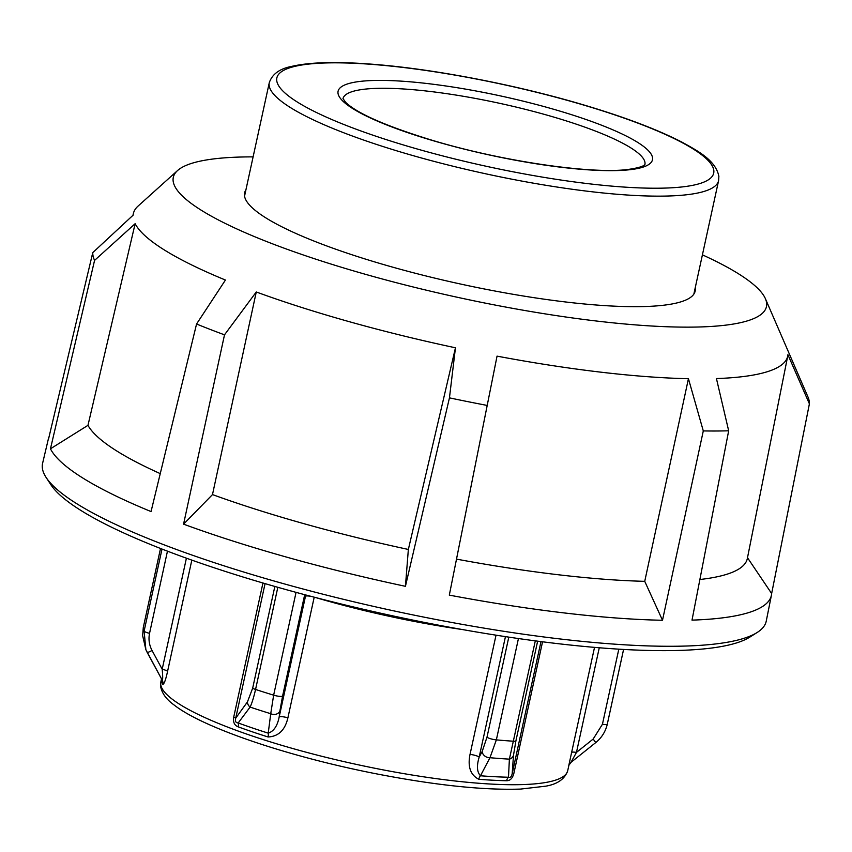 <?xml version="1.0" encoding="UTF-8"?>
<svg xmlns="http://www.w3.org/2000/svg" width="852" height="852" viewBox="0 0 852 852"><rect width="100%" height="100%" fill="white"/><g stroke="black" fill="none" stroke-linecap="round" stroke-linejoin="round"><path stroke-width="1.28" d="M245.909 189.9A230.572 43.047 12.3 0 0 244.599 192.893A230.572 43.047 12.3 0 0 384.38 264.78A230.572 43.047 12.3 0 0 636.795 306.667A230.572 43.047 12.3 0 0 695.157 291.128A230.572 43.047 12.3 0 0 695.211 287.859M702.41 254.844A303.536 56.669 -167.7 0 1 765.416 298.732A303.536 56.669 -167.7 0 1 689.619 327.136A303.536 56.669 -167.7 0 1 484.17 302.897A303.536 56.669 -167.7 0 1 177.557 170.549A303.536 56.669 -167.7 0 1 250.137 156.885A303.536 56.669 -167.7 0 1 253.108 156.885M765.416 298.732L807.866 396.712A366.435 68.416 -167.7 0 1 809.4 403.837L787.908 354.698A334.847 62.516 12.3 0 1 787.727 356.051A334.847 62.516 12.3 0 1 716.436 378.565L728.673 430.792A366.435 68.416 -167.7 0 1 716.351 431.005A366.435 68.416 -167.7 0 1 703.294 430.92L688.437 378.703L644.74 581.33L662.494 620.267L703.294 430.92M728.673 430.792L692.016 620.128A369.864 69.055 12.3 0 0 771.422 595.228A369.864 69.055 12.3 0 0 771.646 593.535L809.4 403.837M771.422 595.228L766.257 621.076A370.332 69.14 -167.7 0 1 757.098 632.535A370.332 69.14 -167.7 0 1 672.473 646.274A370.332 69.14 -167.7 0 1 299.084 587.944A370.332 69.14 -167.7 0 1 46.168 477.525A370.332 69.14 -167.7 0 1 42.6 463.296L48.671 437.651A369.864 69.055 12.3 0 0 48.351 439.792L92.761 252.639L133.136 215.151A334.847 62.516 12.3 0 1 133.413 213.394L132.955 215.322M46.168 477.525L50.896 484.756A364.06 67.968 12.3 0 0 299.531 593.301A364.06 67.968 12.3 0 0 666.594 650.64A364.06 67.968 12.3 0 0 749.781 637.136L757.098 632.535M449.313 595.122L497.046 356.136L449.313 595.122A369.864 69.055 12.3 0 0 662.494 620.267M487.152 405.424A366.435 68.416 -167.7 0 1 449.451 397.863L455.458 347.786L408.353 549.455L405.435 586.314L449.451 397.863M455.458 347.786A334.847 62.516 12.3 0 1 256.271 291.98L212.489 494.586L183.563 524.161A369.864 69.055 12.3 0 0 405.435 586.314M183.563 524.161L224.502 334.836A366.435 68.416 -167.7 0 1 196.556 324.016L225.439 280.042A334.847 62.516 12.3 0 1 135.138 223.693L94.572 260.382A366.435 68.416 -167.7 0 1 92.761 252.639M135.138 223.693L87.969 425.34L50.46 448.802A369.864 69.055 12.3 0 0 151.049 511.562L196.556 324.016M50.46 448.802L94.572 260.382M771.646 593.535L747.47 557.687M212.489 494.586A338.51 63.197 12.3 0 0 408.353 549.455M456.544 559.125A338.51 63.197 12.3 0 0 644.74 581.33M699.886 579.509A338.51 63.197 12.3 0 0 747.342 558.475L787.727 356.051M87.969 425.34A338.51 63.197 12.3 0 0 160.251 473.616M497.046 356.136A334.847 62.516 12.3 0 0 688.437 378.703M177.557 170.549L138.045 206.099A334.847 62.516 12.3 0 0 133.413 213.394M256.271 291.98L224.502 334.836M623.579 649.437L607.306 724.083A6.39 1.193 -167.7 0 1 607.306 724.136C605.57 731.538 601.736 737.683 595.782 742.561L570.968 762.38L576.463 752.412A6.39 1.193 12.3 0 0 573.098 752.092A6.39 1.193 12.3 0 0 571.607 752.497L568.71 765.884M496.024 635.177L470.027 754.403A6.39 1.193 -167.7 0 1 475.629 755.522A6.39 1.193 -167.7 0 1 479.175 757.119L505.449 636.625M513.873 773.339A6.39 1.193 12.3 0 0 512.755 773.414A6.39 1.193 12.3 0 0 512.19 773.669C511.519 776.758 510.273 777.94 508.484 777.226A6.39 4.537 -88.8 0 0 506.61 780.741C510.167 780.751 512.595 778.281 513.873 773.339L542.554 641.801M186.407 558.188L162.189 669.235A6.39 1.193 -167.7 0 1 165.735 670.311A6.39 1.193 -167.7 0 1 167.567 671.376L191.828 560.115M305.762 594.973L279.179 716.969C277.411 725.957 273.758 731.346 268.22 733.146A209.709 39.149 -167.7 0 1 238.187 722.954C235.727 722.816 234.907 721.218 235.727 718.161A6.39 1.193 12.3 0 0 234.992 717.65A6.39 1.193 12.3 0 0 233.725 717.086C232.894 722.113 234.396 725.371 238.24 726.862A208.218 38.872 12.3 0 0 268.06 736.98C278.455 736.479 285.069 730.089 287.901 717.831L314.207 597.188M296.059 592.364L273.641 695.168L270.734 713.71A6.39 5.048 7 0 0 279.925 710.834L279.179 716.969A6.39 1.193 -167.7 0 1 282.3 716.713A6.39 1.193 -167.7 0 1 287.901 717.831M567.72 770.687A208.218 38.872 -167.7 0 1 373.985 768.078A208.218 38.872 -167.7 0 1 160.911 685.498A208.218 38.872 -167.7 0 1 160.847 681.973L160.623 686.403C161.859 693.272 166.385 699.492 174.202 705.062C202.904 727.651 286.677 755.99 372.43 773.062C432.72 784.958 482.072 790.305 520.487 789.09L545.781 786.162C557.506 784.149 564.823 778.994 567.72 770.687L568.859 765.437M470.027 754.403C467.535 766.704 470.453 775 478.803 779.292A6.39 3.717 94.5 0 1 480.475 775.767C476.96 772.125 476.524 765.916 479.175 757.119L482.2 751.443A6.39 4.92 -152 0 0 489.964 757.716L496.354 739.877A6.39 1.193 -167.7 0 1 490.656 738.769A6.39 1.193 -167.7 0 1 487.003 737.14L482.2 751.443M162.008 549.05L144.116 631.087L145.862 649.639L162.231 680.194A6.39 6.198 -27.3 0 1 162.817 684.401C164.18 684.007 165.767 679.672 167.567 671.376M161.56 678.98A6.39 6.273 5.1 0 0 161.56 678.959L161.56 678.98A208.218 38.872 12.3 0 0 161.763 681.6A208.218 38.872 12.3 0 0 162.817 684.401M238.24 726.862A6.39 3.706 -69.9 0 0 238.187 722.954L250.105 707.096A229.806 42.909 12.3 0 0 270.734 713.71L268.22 733.146A6.39 2.769 -72.5 0 1 268.06 736.98M152.05 650.491L162.189 669.235C162.839 676.232 162.849 679.885 162.221 680.184L147.215 652.472A6.39 0.554 -28.4 0 0 147.215 652.483A6.39 0.554 -28.4 0 0 152.05 650.491C149.175 645.017 148.344 639.298 149.547 633.334L167.461 551.159M480.475 775.767L489.964 757.716A229.806 42.909 12.3 0 0 509.389 759.143L508.484 777.226A209.709 39.149 -167.7 0 1 480.475 775.767M535.301 640.864L509.389 759.143A6.39 5.559 4.6 0 0 513.49 755.309L515.897 740.91L537.644 641.173M595.782 742.561L593.162 739.057L576.463 752.412L599.275 647.765M247.453 701.888A6.39 5.41 -145.7 0 0 250.105 707.096C251.958 703.166 253.779 697.287 255.557 689.449A6.39 1.193 -167.7 0 1 253.715 688.736A6.39 1.193 -167.7 0 1 252.693 688.075L247.453 701.888L235.727 718.161L265.068 583.631M142.635 635.507L143.285 627.519A6.39 1.193 -167.7 0 1 143.296 627.466A6.39 1.193 -167.7 0 1 143.317 627.402M343.005 98.64A154.51 28.851 -167.7 0 1 355.934 90.61A154.51 28.851 -167.7 0 1 555.408 117.565A154.51 28.851 -167.7 0 1 644.921 164.468M559.263 110.909A160.89 30.044 12.3 0 0 351.546 82.836A160.89 30.044 12.3 0 0 431.282 140.143A160.89 30.044 12.3 0 0 639.011 168.217A160.89 30.044 12.3 0 0 559.263 110.909M406.372 145.841A223.543 41.737 -167.7 0 1 295.58 66.211A223.543 41.737 -167.7 0 1 584.184 105.211A223.543 41.737 -167.7 0 1 694.976 184.841A223.543 41.737 -167.7 0 1 406.372 145.841M269.285 82.676A229.933 42.93 12.3 0 0 402.495 152.551A229.933 42.93 12.3 0 0 699.343 192.669A229.933 42.93 12.3 0 0 718.598 180.645L718.875 176.364C715.755 160.4 698.054 151.06 682.527 142.454C658.213 129.845 625.592 117.427 584.664 105.222C516.781 84.934 433.636 68.884 372.047 64.209C336.636 61.45 309.872 62.164 291.767 66.371C279.69 68.682 272.203 74.113 269.285 82.676L244.545 196.152M315.56 597.54A208.218 38.872 12.3 0 0 406.308 619.851A208.218 38.872 12.3 0 0 462.199 629.511M515.897 740.91A6.39 1.193 12.3 0 1 515.087 741.208A6.39 1.193 12.3 0 1 513.415 741.219A237.271 44.304 -167.7 0 1 496.354 739.877L518.442 638.542M623.589 649.437L607.306 724.136A6.39 1.193 -167.7 0 1 605.964 724.562A6.39 1.193 -167.7 0 1 602.439 724.253L593.162 739.057M594.526 647.371L571.607 752.497M149.547 633.334A6.39 1.193 12.3 0 1 145.83 632.184A6.39 1.193 12.3 0 1 144.116 631.087A237.271 44.304 -167.7 0 1 143.285 627.519L160.527 548.475M279.925 710.834L282.576 696.105A6.39 1.193 12.3 0 1 279.349 696.34A6.39 1.193 12.3 0 1 273.641 695.168A237.271 44.304 -167.7 0 1 255.557 689.449L277.827 587.305M282.576 696.105L304.686 594.685M262.948 583.013L233.725 717.086M305.485 596.272A6.39 1.193 -167.7 0 1 308.616 596.017A6.39 1.193 -167.7 0 1 311.289 596.432M478.803 779.292A208.218 38.872 12.3 0 0 506.61 780.741M274.845 586.453L252.693 688.075M540.988 641.599L512.19 773.669L513.49 755.309M508.804 637.136L487.003 737.14M618.818 649.16L602.439 724.253M644.953 164.425C644.559 163.872 646.838 166.79 627.871 169.484C591.086 174.34 500.593 161.017 431.772 140.154C385.956 126.085 357.254 113.486 345.656 102.357L342.994 98.587M693.847 294.121L718.598 180.645M160.517 548.475L143.296 627.455M161.518 678.884L160.847 681.973M570.968 762.38L568.891 765.309M142.614 635.507L145.852 649.618M147.215 652.483L145.862 649.639"/></g></svg>
